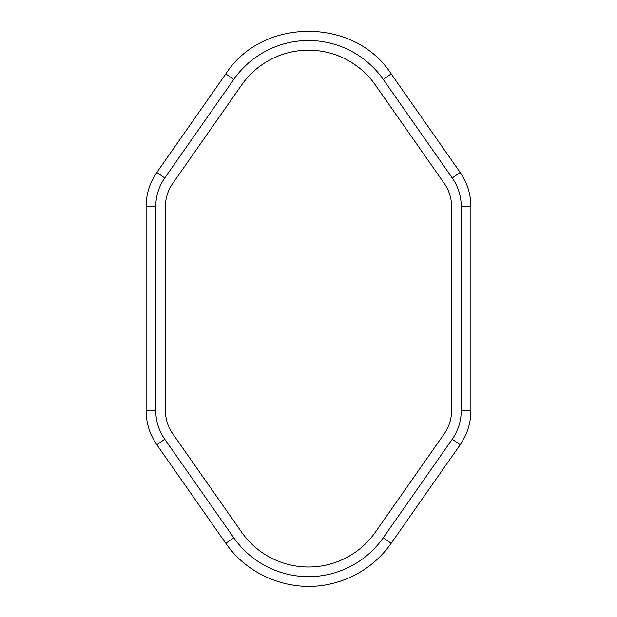 <?xml version="1.0" encoding="UTF-8"?>
<svg xmlns="http://www.w3.org/2000/svg" width="617" height="617" viewBox="0 0 617 617"><rect width="100%" height="100%" fill="white"/><g stroke="black" fill="none" stroke-linecap="round" stroke-linejoin="round"><path stroke-width="0.93" d="M451.559 410.76L451.559 206.425A39.951 39.951 0 0 0 444.333 183.511L375.344 84.976A81.598 81.598 0 0 0 241.656 84.976L172.667 183.511A39.951 39.951 0 0 0 165.441 206.425L165.441 410.76A39.951 39.951 0 0 0 172.667 433.674L241.656 532.201A81.598 81.598 0 0 0 375.344 532.201L444.333 433.674A39.951 39.951 0 0 0 451.559 410.76M470.894 206.425L461.223 206.425L461.223 410.76L470.894 410.76C470.802 423.193 467.231 434.53 460.166 444.764L452.253 439.219L383.257 537.746L391.178 543.292C382.093 556.187 370.64 566.421 356.811 574.018C349.114 578.214 341.008 581.353 332.494 583.443C293.114 593.623 248.713 576.91 225.822 543.292L233.743 537.746L164.747 439.219L156.834 444.764C149.769 434.53 146.198 423.193 146.106 410.76L155.777 410.76L155.777 206.425L146.106 206.425C146.198 193.993 149.769 182.655 156.834 172.421L164.747 177.966L233.743 79.431L225.822 73.886C262.287 17.16 354.706 17.153 391.178 73.886L383.257 79.431L452.253 177.966L460.166 172.421C467.231 182.655 470.802 193.993 470.894 206.425L470.894 410.76M461.223 206.425A49.622 49.622 0 0 0 452.253 177.966M383.257 79.431A91.262 91.262 0 0 0 233.743 79.431M164.747 177.966A49.622 49.622 0 0 0 155.777 206.425M155.777 410.76A49.622 49.622 0 0 0 164.747 439.219M233.743 537.746A91.262 91.262 0 0 0 383.257 537.746M452.253 439.219A49.622 49.622 0 0 0 461.223 410.76M391.178 73.886L460.166 172.421M156.834 172.421L225.822 73.886M146.106 410.76L146.106 206.425M225.822 543.292L156.834 444.764M460.166 444.764L391.178 543.292"/></g></svg>
